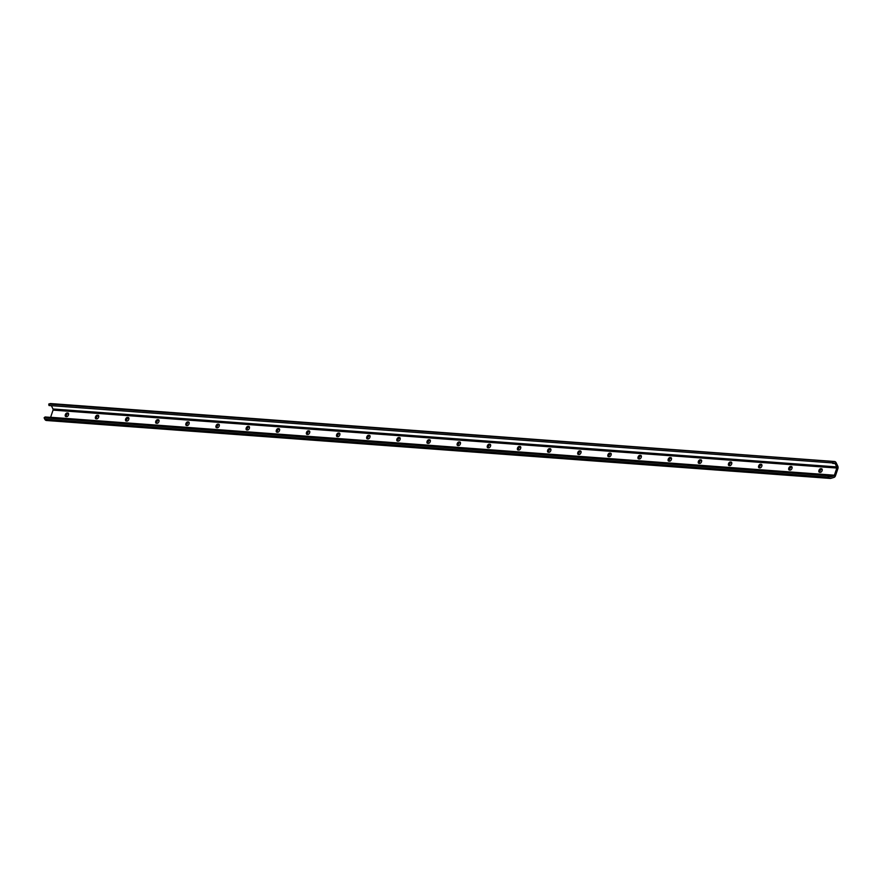 <?xml version="1.0" encoding="UTF-8"?>
<svg xmlns="http://www.w3.org/2000/svg" width="882" height="882" viewBox="0 0 882 882"><rect width="100%" height="100%" fill="white"/><g stroke="black" fill="none" stroke-linecap="round" stroke-linejoin="round"><path stroke-width="1.32" d="M791.97 468.408A1.929 1.147 117.2 0 1 790.151 470.117L789.401 470.062A1.929 1.147 117.2 0 1 789.125 469.985A1.929 1.147 117.2 0 1 788.883 467.956A1.929 1.147 117.2 0 1 790.614 466.468L791.375 466.523A1.929 1.147 117.2 0 1 791.65 466.6A1.929 1.147 117.2 0 1 791.97 468.408M822.112 470.635A1.929 1.147 117.2 0 1 820.304 472.344L819.543 472.289A1.929 1.147 117.2 0 1 819.268 472.212A1.929 1.147 117.2 0 1 819.036 470.183A1.929 1.147 117.2 0 1 820.767 468.695L821.517 468.75A1.929 1.147 117.2 0 1 821.792 468.827A1.929 1.147 117.2 0 1 822.112 470.635M835.166 461.694A2.734 2.139 94.2 0 0 834.504 461.507A2.734 2.139 94.2 0 0 833.887 461.573L48.753 404.044L48.984 405.511L834.118 463.039A1.224 0.959 -85.8 0 1 835.122 463.557L836.764 466.92A1.224 0.959 -85.8 0 1 836.82 468.044L834.394 475.222A1.224 0.959 -85.8 0 1 833.699 475.96L830.601 476.897A1.224 0.959 -85.8 0 1 829.598 476.379L828.882 474.902L45.103 416.966L44.1 417.792L44.817 419.27A2.734 2.139 94.2 0 0 46.448 420.493L830.216 478.43A2.734 2.139 94.2 0 0 830.833 478.364L833.931 477.427A2.734 2.139 94.2 0 0 835.474 475.784L837.9 468.607A2.734 2.139 94.2 0 0 837.768 466.093L836.125 462.73A2.734 2.139 94.2 0 0 835.166 461.694M834.504 461.507L50.737 403.57A2.734 2.139 94.2 0 0 50.109 403.636L48.753 404.044M761.827 466.181A1.929 1.147 117.2 0 1 760.008 467.89L759.259 467.835A1.929 1.147 117.2 0 1 758.983 467.758A1.929 1.147 117.2 0 1 758.741 465.729A1.929 1.147 117.2 0 1 760.471 464.241L761.221 464.296A1.929 1.147 117.2 0 1 761.497 464.373A1.929 1.147 117.2 0 1 761.827 466.181M731.674 463.954A1.929 1.147 117.2 0 1 729.866 465.663L729.116 465.608A1.929 1.147 117.2 0 1 728.841 465.531A1.929 1.147 117.2 0 1 728.598 463.502A1.929 1.147 117.2 0 1 730.329 462.014L731.079 462.069A1.929 1.147 117.2 0 1 731.354 462.146A1.929 1.147 117.2 0 1 731.674 463.954M701.532 461.727A1.929 1.147 117.2 0 1 699.724 463.436L698.963 463.381A1.929 1.147 117.2 0 1 698.687 463.304A1.929 1.147 117.2 0 1 698.456 461.275A1.929 1.147 117.2 0 1 700.187 459.787L700.936 459.842A1.929 1.147 117.2 0 1 701.212 459.919A1.929 1.147 117.2 0 1 701.532 461.727M671.389 459.5A1.929 1.147 117.2 0 1 669.57 461.198L668.821 461.143A1.929 1.147 117.2 0 1 668.545 461.077A1.929 1.147 117.2 0 1 668.302 459.037A1.929 1.147 117.2 0 1 670.033 457.56L670.794 457.615A1.929 1.147 117.2 0 1 671.07 457.692A1.929 1.147 117.2 0 1 671.389 459.5M641.247 457.273A1.929 1.147 117.2 0 1 639.428 458.971L638.678 458.916A1.929 1.147 117.2 0 1 638.403 458.838A1.929 1.147 117.2 0 1 638.16 456.81A1.929 1.147 117.2 0 1 639.891 455.321L640.652 455.388A1.929 1.147 117.2 0 1 640.927 455.454A1.929 1.147 117.2 0 1 641.247 457.273M611.094 455.035A1.929 1.147 117.2 0 1 609.286 456.744L608.536 456.689A1.929 1.147 117.2 0 1 608.26 456.611A1.929 1.147 117.2 0 1 608.018 454.583A1.929 1.147 117.2 0 1 609.749 453.094L610.498 453.15A1.929 1.147 117.2 0 1 610.774 453.227A1.929 1.147 117.2 0 1 611.094 455.035M580.951 452.808A1.929 1.147 117.2 0 1 579.143 454.517L578.383 454.462A1.929 1.147 117.2 0 1 578.107 454.384A1.929 1.147 117.2 0 1 577.875 452.356A1.929 1.147 117.2 0 1 579.606 450.867L580.356 450.923A1.929 1.147 117.2 0 1 580.632 451A1.929 1.147 117.2 0 1 580.951 452.808M550.809 450.581A1.929 1.147 117.2 0 1 548.99 452.29L548.24 452.234A1.929 1.147 117.2 0 1 547.965 452.157A1.929 1.147 117.2 0 1 547.733 450.129A1.929 1.147 117.2 0 1 549.453 448.64L550.214 448.695A1.929 1.147 117.2 0 1 550.489 448.773A1.929 1.147 117.2 0 1 550.809 450.581M520.667 448.354A1.929 1.147 117.2 0 1 518.848 450.063L518.098 450.007A1.929 1.147 117.2 0 1 517.822 449.93A1.929 1.147 117.2 0 1 517.58 447.902A1.929 1.147 117.2 0 1 519.311 446.413L520.071 446.468A1.929 1.147 117.2 0 1 520.347 446.546A1.929 1.147 117.2 0 1 520.667 448.354M490.524 446.127A1.929 1.147 117.2 0 1 488.705 447.836L487.955 447.78A1.929 1.147 117.2 0 1 487.68 447.703A1.929 1.147 117.2 0 1 487.437 445.675A1.929 1.147 117.2 0 1 489.168 444.186L489.918 444.241A1.929 1.147 117.2 0 1 490.194 444.319A1.929 1.147 117.2 0 1 490.524 446.127M460.371 443.9A1.929 1.147 117.2 0 1 458.563 445.608L457.802 445.553A1.929 1.147 117.2 0 1 457.526 445.476A1.929 1.147 117.2 0 1 457.295 443.448A1.929 1.147 117.2 0 1 459.026 441.959L459.776 442.014A1.929 1.147 117.2 0 1 460.051 442.091A1.929 1.147 117.2 0 1 460.371 443.9M430.229 441.673A1.929 1.147 117.2 0 1 428.42 443.381L427.66 443.315A1.929 1.147 117.2 0 1 427.384 443.249A1.929 1.147 117.2 0 1 427.153 441.221A1.929 1.147 117.2 0 1 428.873 439.732L429.633 439.787A1.929 1.147 117.2 0 1 429.909 439.864A1.929 1.147 117.2 0 1 430.229 441.673M400.086 439.445A1.929 1.147 117.2 0 1 398.267 441.143L397.517 441.088A1.929 1.147 117.2 0 1 397.242 441.011A1.929 1.147 117.2 0 1 396.999 438.982A1.929 1.147 117.2 0 1 398.73 437.505L399.491 437.56A1.929 1.147 117.2 0 1 399.767 437.626A1.929 1.147 117.2 0 1 400.086 439.445M369.944 437.207A1.929 1.147 117.2 0 1 368.125 438.916L367.375 438.861A1.929 1.147 117.2 0 1 367.099 438.784A1.929 1.147 117.2 0 1 366.857 436.755A1.929 1.147 117.2 0 1 368.588 435.267L369.338 435.322A1.929 1.147 117.2 0 1 369.613 435.399A1.929 1.147 117.2 0 1 369.944 437.207M339.791 434.98A1.929 1.147 117.2 0 1 337.982 436.689L337.222 436.634A1.929 1.147 117.2 0 1 336.946 436.557A1.929 1.147 117.2 0 1 336.715 434.528A1.929 1.147 117.2 0 1 338.445 433.04L339.195 433.095A1.929 1.147 117.2 0 1 339.471 433.172A1.929 1.147 117.2 0 1 339.791 434.98M309.648 432.753A1.929 1.147 117.2 0 1 307.84 434.462L307.079 434.407A1.929 1.147 117.2 0 1 306.804 434.33A1.929 1.147 117.2 0 1 306.572 432.301A1.929 1.147 117.2 0 1 308.292 430.813L309.053 430.868A1.929 1.147 117.2 0 1 309.328 430.945A1.929 1.147 117.2 0 1 309.648 432.753M279.506 430.526A1.929 1.147 117.2 0 1 277.687 432.235L276.937 432.18A1.929 1.147 117.2 0 1 276.661 432.103A1.929 1.147 117.2 0 1 276.419 430.074A1.929 1.147 117.2 0 1 278.15 428.586L278.91 428.641A1.929 1.147 117.2 0 1 279.186 428.718A1.929 1.147 117.2 0 1 279.506 430.526M249.363 428.299A1.929 1.147 117.2 0 1 247.544 430.008L246.795 429.953A1.929 1.147 117.2 0 1 246.519 429.876A1.929 1.147 117.2 0 1 246.276 427.847A1.929 1.147 117.2 0 1 248.007 426.359L248.757 426.414A1.929 1.147 117.2 0 1 249.033 426.491A1.929 1.147 117.2 0 1 249.363 428.299M219.21 426.072A1.929 1.147 117.2 0 1 217.402 427.781L216.641 427.726A1.929 1.147 117.2 0 1 216.366 427.649A1.929 1.147 117.2 0 1 216.134 425.62A1.929 1.147 117.2 0 1 217.865 424.132L218.615 424.187A1.929 1.147 117.2 0 1 218.89 424.264A1.929 1.147 117.2 0 1 219.21 426.072M189.068 423.845A1.929 1.147 117.2 0 1 187.26 425.554L186.499 425.499A1.929 1.147 117.2 0 1 186.223 425.422A1.929 1.147 117.2 0 1 185.992 423.393A1.929 1.147 117.2 0 1 187.723 421.905L188.472 421.96A1.929 1.147 117.2 0 1 188.748 422.037A1.929 1.147 117.2 0 1 189.068 423.845M158.925 421.618A1.929 1.147 117.2 0 1 157.106 423.316L156.357 423.261A1.929 1.147 117.2 0 1 156.081 423.195A1.929 1.147 117.2 0 1 155.838 421.155A1.929 1.147 117.2 0 1 157.569 419.678L158.33 419.733A1.929 1.147 117.2 0 1 158.606 419.81A1.929 1.147 117.2 0 1 158.925 421.618M128.783 419.391A1.929 1.147 117.2 0 1 126.964 421.089L126.214 421.034A1.929 1.147 117.2 0 1 125.939 420.957A1.929 1.147 117.2 0 1 125.696 418.928A1.929 1.147 117.2 0 1 127.427 417.44L128.177 417.506A1.929 1.147 117.2 0 1 128.452 417.572A1.929 1.147 117.2 0 1 128.783 419.391M98.63 417.153A1.929 1.147 117.2 0 1 96.822 418.862L96.061 418.807A1.929 1.147 117.2 0 1 95.785 418.73A1.929 1.147 117.2 0 1 95.554 416.701A1.929 1.147 117.2 0 1 97.285 415.213L98.034 415.268A1.929 1.147 117.2 0 1 98.31 415.345A1.929 1.147 117.2 0 1 98.63 417.153M68.487 414.926A1.929 1.147 117.2 0 1 66.679 416.635L65.918 416.58A1.929 1.147 117.2 0 1 65.643 416.502A1.929 1.147 117.2 0 1 65.411 414.474A1.929 1.147 117.2 0 1 67.142 412.985L67.892 413.041A1.929 1.147 117.2 0 1 68.168 413.118A1.929 1.147 117.2 0 1 68.487 414.926M66.348 416.613A1.929 1.147 117.2 0 1 66.701 414.606A1.929 1.147 117.2 0 1 68.223 413.548L68.542 413.57M96.491 418.84A1.929 1.147 117.2 0 1 96.844 416.844A1.929 1.147 117.2 0 1 98.365 415.775L98.685 415.797M126.644 421.067A1.929 1.147 117.2 0 1 126.997 419.071A1.929 1.147 117.2 0 1 128.507 418.002L128.838 418.024M156.787 423.294A1.929 1.147 117.2 0 1 157.139 421.298A1.929 1.147 117.2 0 1 158.65 420.229L158.981 420.251M186.929 425.521A1.929 1.147 117.2 0 1 187.282 423.525A1.929 1.147 117.2 0 1 188.803 422.456L189.123 422.478M217.071 427.759A1.929 1.147 117.2 0 1 217.424 425.752A1.929 1.147 117.2 0 1 218.945 424.683L219.265 424.705M247.225 429.986A1.929 1.147 117.2 0 1 247.577 427.979A1.929 1.147 117.2 0 1 249.088 426.91L249.408 426.943M277.367 432.213A1.929 1.147 117.2 0 1 277.72 430.207A1.929 1.147 117.2 0 1 279.23 429.137L279.561 429.17M307.509 434.44A1.929 1.147 117.2 0 1 307.862 432.434A1.929 1.147 117.2 0 1 309.384 431.375L309.703 431.397M337.652 436.667A1.929 1.147 117.2 0 1 338.004 434.672A1.929 1.147 117.2 0 1 339.526 433.602L339.846 433.624M367.805 438.894A1.929 1.147 117.2 0 1 368.158 436.899A1.929 1.147 117.2 0 1 369.668 435.829L369.988 435.851M397.947 441.121A1.929 1.147 117.2 0 1 398.3 439.126A1.929 1.147 117.2 0 1 399.811 438.056L400.141 438.078M428.09 443.348A1.929 1.147 117.2 0 1 428.443 441.353A1.929 1.147 117.2 0 1 429.964 440.283L430.284 440.305M458.232 445.575A1.929 1.147 117.2 0 1 458.585 443.58A1.929 1.147 117.2 0 1 460.106 442.51L460.426 442.532M488.385 447.813A1.929 1.147 117.2 0 1 488.738 445.807A1.929 1.147 117.2 0 1 490.249 444.737L490.568 444.76M518.528 450.041A1.929 1.147 117.2 0 1 518.881 448.034A1.929 1.147 117.2 0 1 520.391 446.965L520.722 446.998M548.67 452.268A1.929 1.147 117.2 0 1 549.023 450.261A1.929 1.147 117.2 0 1 550.544 449.203L550.864 449.225M578.812 454.495A1.929 1.147 117.2 0 1 579.165 452.488A1.929 1.147 117.2 0 1 580.687 451.43L581.006 451.452M608.966 456.722A1.929 1.147 117.2 0 1 609.319 454.726A1.929 1.147 117.2 0 1 610.829 453.657L611.149 453.679M639.108 458.949A1.929 1.147 117.2 0 1 639.461 456.953A1.929 1.147 117.2 0 1 640.971 455.884L641.302 455.906M669.251 461.176A1.929 1.147 117.2 0 1 669.603 459.18A1.929 1.147 117.2 0 1 671.114 458.111L671.445 458.133M699.393 463.403A1.929 1.147 117.2 0 1 699.746 461.407A1.929 1.147 117.2 0 1 701.267 460.338L701.587 460.36M729.546 465.641A1.929 1.147 117.2 0 1 729.899 463.634A1.929 1.147 117.2 0 1 731.41 462.565L731.729 462.587M759.689 467.868A1.929 1.147 117.2 0 1 760.041 465.861A1.929 1.147 117.2 0 1 761.552 464.792L761.883 464.825M832.52 461.981L832.751 463.447M51.388 405.687L52.986 408.983A1.224 0.959 -85.8 0 1 53.052 410.108L50.616 417.285A1.224 0.959 -85.8 0 1 50.594 417.373M828.882 474.902L827.867 475.729L44.1 417.792M827.867 475.729L828.595 477.206A2.734 2.139 94.2 0 0 830.216 478.43M789.831 470.095A1.929 1.147 117.2 0 1 790.184 468.088A1.929 1.147 117.2 0 1 791.694 467.019L792.025 467.052M819.973 472.322A1.929 1.147 117.2 0 1 820.326 470.315A1.929 1.147 117.2 0 1 821.848 469.257L822.167 469.279M833.887 461.573L50.109 403.636M835.122 463.557L832.939 463.392M67.142 412.985L68.223 413.548M97.285 415.213L98.365 415.775M127.427 417.44L128.507 418.002M157.569 419.678L158.65 420.229M187.723 421.905L188.803 422.456M217.865 424.132L218.945 424.683M248.007 426.359L249.088 426.91M278.15 428.586L279.23 429.137M308.292 430.813L309.384 431.375M338.445 433.04L339.526 433.602M368.588 435.267L369.668 435.829M398.73 437.505L399.811 438.056M428.873 439.732L429.964 440.283M459.026 441.959L460.106 442.51M489.168 444.186L490.249 444.737M519.311 446.413L520.391 446.965M549.453 448.64L550.544 449.203M579.606 450.867L580.687 451.43M609.749 453.094L610.829 453.657M639.891 455.321L640.971 455.884M670.033 457.56L671.114 458.111M700.187 459.787L701.267 460.338M730.329 462.014L731.41 462.565M760.471 464.241L761.552 464.792M836.764 466.92L52.986 408.983M836.82 468.044L53.052 410.108M834.394 475.222L50.616 417.285M833.699 475.96L829.234 475.63M828.595 477.206L44.817 419.27M820.767 468.695L821.848 469.257M790.614 466.468L791.694 467.019"/></g></svg>
